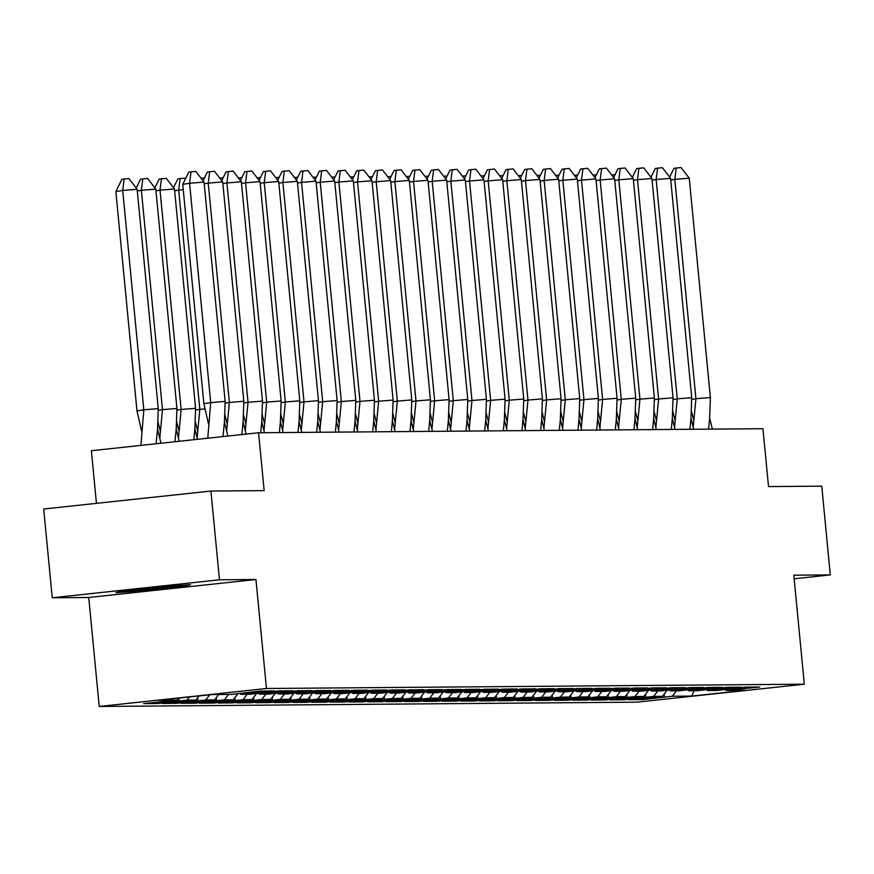<?xml version="1.0" encoding="UTF-8"?>
<svg xmlns="http://www.w3.org/2000/svg" width="874" height="874" viewBox="0 0 874 874"><rect width="100%" height="100%" fill="white"/><g stroke="black" fill="none" stroke-linecap="round" stroke-linejoin="round"><path stroke-width="1.31" d="M52.243 597.772L88.733 597.477L255.951 579.506L219.461 579.801L52.243 597.772L43.7 509.018L210.918 491.046L264.156 490.62L258.584 432.75L91.366 450.722L96.435 503.348M219.461 579.801L210.918 491.046M794.16 578.785L830.3 574.906L821.757 486.152L768.519 486.578L762.947 428.708L258.584 432.75M99.232 706.465L637.091 702.161L804.309 684.189L266.45 688.494L99.232 706.465L88.733 597.477M258.376 693.137L259.589 694.185L268.438 694.12L298.012 690.733L311.887 690.624L278.249 694.043L287.098 693.967L316.672 690.591L330.547 690.482L296.909 693.89L305.769 693.814L335.332 690.438L349.207 690.329L315.569 693.738L324.429 693.672L353.992 690.285L367.878 690.176L334.239 693.595L343.089 693.519L372.663 690.143L386.537 690.023L352.899 693.443L361.749 693.366L391.323 689.99L405.197 689.881L371.559 693.29L380.409 693.224L409.982 689.837L423.857 689.728L390.219 693.148L399.079 693.071L428.642 689.695L442.528 689.575L408.89 692.995L417.739 692.918L447.313 689.542L461.188 689.433L427.55 692.842L436.399 692.776L465.973 689.389L479.848 689.28L446.21 692.689L455.059 692.623L484.633 689.247L498.508 689.127L464.87 692.547L473.73 692.47L503.293 689.094L517.179 688.985L483.541 692.394L492.39 692.328L521.964 688.941L535.838 688.832L502.2 692.241L511.05 692.175L540.624 688.788L554.498 688.679L520.86 692.099L529.71 692.022L559.284 688.646L573.158 688.537L539.52 691.946L548.369 691.88L577.943 688.494L591.818 688.384L558.18 691.793L567.04 691.727L596.603 688.341L610.489 688.231L576.851 691.651L585.7 691.574L615.274 688.199L629.149 688.089L595.511 691.498L604.36 691.421L633.934 688.046L647.809 687.936L614.171 691.345L623.02 691.279L652.594 687.893L666.469 687.783L632.831 691.203L641.691 691.126L671.254 687.751L685.14 687.63L651.501 691.05L660.351 690.973L689.925 687.598L703.799 687.488L670.161 690.897L679.011 690.831L708.585 687.445L722.459 687.335L688.821 690.755L697.671 690.679L727.244 687.303L741.119 687.183L707.481 690.602L716.341 690.526L745.904 687.15L759.779 687.04L726.141 690.449L745.522 690.296L691.684 696.086L672.303 696.239L676.443 690.853M667.157 690.241L662.492 696.316L628.854 699.724L642.729 699.615L672.303 696.239M662.492 696.316L653.643 696.392L657.772 690.995M648.486 690.394L643.832 696.469L610.194 699.877L624.069 699.768L653.643 696.392M643.832 696.469L634.972 696.534L639.113 691.148M629.826 690.547L625.161 696.611L591.523 700.03L605.409 699.921L634.972 696.534M625.161 696.611L616.312 696.687L620.453 691.301M611.166 690.7L606.501 696.764L572.863 700.183L586.738 700.063L616.312 696.687M606.501 696.764L597.652 696.84L601.793 691.443M592.506 690.842L587.841 696.917L554.203 700.325L568.078 700.216L597.652 696.84M587.841 696.917L578.992 696.982L583.133 691.596M573.836 690.995L569.182 697.059L535.543 700.478L549.418 700.369L578.992 696.982M569.182 697.059L560.321 697.135L564.462 691.749M555.176 691.148L550.522 697.212L516.884 700.631L530.758 700.511L560.321 697.135M550.522 697.212L541.662 697.288L545.802 691.891M536.516 691.29L531.851 697.365L498.213 700.773L512.098 700.664L541.662 697.288M531.851 697.365L523.002 697.43L527.142 692.044M517.856 691.443L513.191 697.518L479.553 700.926L493.428 700.817L523.002 697.43M513.191 697.518L504.342 697.583L508.482 692.197M499.196 691.596L494.531 697.66L460.893 701.079L474.768 700.959L504.342 697.583M494.531 697.66L485.682 697.736L489.811 692.339M480.525 691.738L475.871 697.813L442.233 701.221L456.108 701.112L485.682 697.736M475.871 697.813L467.011 697.878L471.152 692.492M461.865 691.891L457.2 697.965L423.562 701.374L437.448 701.265L467.011 697.878M457.2 697.965L448.351 698.031L452.492 692.645M443.205 692.044L438.54 698.108L404.902 701.527L418.777 701.418L448.351 698.031M438.54 698.108L429.691 698.184L433.832 692.798M424.546 692.186L419.881 698.26L386.242 701.669L400.117 701.56L429.691 698.184M419.881 698.26L411.031 698.326L415.172 692.94M405.875 692.339L401.221 698.413L367.583 701.822L381.457 701.713L411.031 698.326M401.221 698.413L392.36 698.479L396.501 693.093M387.215 692.492L382.561 698.555L348.923 701.975L362.797 701.866L392.36 698.479M382.561 698.555L373.701 698.632L377.841 693.246M368.555 692.634L363.89 698.708L330.252 702.117L344.137 702.008L373.701 698.632M363.89 698.708L355.041 698.785L359.181 693.388M349.895 692.787L345.23 698.861L311.592 702.27L325.467 702.161L355.041 698.785M345.23 698.861L336.381 698.927L340.521 693.541M331.235 692.94L326.57 699.003L292.932 702.423L306.807 702.314L336.381 698.927M326.57 699.003L317.721 699.08L321.851 693.694M312.564 693.093L307.91 699.156L274.272 702.576L288.147 702.456L317.721 699.08M307.91 699.156L299.05 699.233L303.191 693.836M293.904 693.235L289.239 699.309L255.601 702.718L269.487 702.609L299.05 699.233M289.239 699.309L280.39 699.375L284.531 693.989M275.244 693.388L270.579 699.451L236.941 702.871L250.816 702.762L280.39 699.375M270.579 699.451L261.73 699.528L265.871 694.142M256.585 693.541L251.92 699.604L218.282 703.024L232.156 702.904L261.73 699.528M251.92 699.604L243.07 699.681L247.2 694.284M237.914 693.683L233.26 699.757L199.622 703.166L213.496 703.057L243.07 699.681M233.26 699.757L224.4 699.823L228.54 694.437M218.729 694.513L214.6 699.91L180.951 703.319L194.836 703.209L224.4 699.823M214.6 699.91L205.74 699.976L209.716 694.797M199.086 695.944L195.929 700.052L162.291 703.472L176.166 703.351L205.74 699.976M195.929 700.052L187.08 700.129L189.505 696.971M178.875 698.118L177.269 700.205L143.631 703.614L157.506 703.504L187.08 700.129M177.269 700.205L158.008 700.358L211.858 694.568L231.118 694.415L260.681 691.039L274.567 690.93L240.929 694.338L249.778 694.273L279.352 690.886L293.227 690.777L259.589 694.185M706.268 689.553L707.481 690.602M687.609 689.706L688.821 690.755M668.949 689.848L670.161 690.897M650.289 690.001L651.501 691.05M631.629 690.154L632.831 691.203M612.958 690.296L614.171 691.345M594.298 690.449L595.511 691.498M575.638 690.602L576.851 691.651M556.978 690.744L558.18 691.793M538.308 690.897L539.52 691.946M519.648 691.05L520.86 692.099M500.988 691.192L502.2 692.241M482.328 691.345L483.541 692.394M463.657 691.498L464.87 692.547M444.997 691.651L446.21 692.689M426.337 691.793L427.55 692.842M407.677 691.946L408.89 692.995M389.017 692.099L390.219 693.148M370.347 692.241L371.559 693.29M351.687 692.394L352.899 693.443M333.027 692.547L334.239 693.595M314.367 692.689L315.569 693.738M295.696 692.842L296.909 693.89M277.036 692.995L278.249 694.043M239.716 693.29L240.929 694.338M255.951 579.506L266.45 688.494M830.3 574.906L793.811 575.19L804.309 684.189M694.174 690.711L691.684 696.086M724.939 689.4L726.141 690.449M157.375 702.139L157.506 703.504M248.675 692.328L248.784 693.497M178.941 698.108L179.225 700.97M250.685 692.11L250.816 693.475M176.035 701.986L176.166 703.351M194.705 701.844L194.836 703.209M213.365 701.691L213.496 703.057M232.025 701.538L232.156 702.904M250.685 701.396L250.816 702.762M269.356 701.243L269.487 702.609M288.016 701.09L288.147 702.456M306.676 700.948L306.807 702.314M325.336 700.795L325.467 702.161M343.995 700.642L344.137 702.008M362.666 700.5L362.797 701.866M381.326 700.347L381.457 701.713M399.986 700.194L400.117 701.56M418.646 700.041L418.777 701.418M437.317 699.899L437.448 701.265M455.977 699.746L456.108 701.112M474.637 699.593L474.768 700.959M493.297 699.451L493.428 700.817M511.967 699.298L512.098 700.664M530.627 699.145L530.758 700.511M549.287 699.003L549.418 700.369M567.947 698.85L568.078 700.216M586.607 698.697L586.738 700.063M605.278 698.555L605.409 699.921M623.938 698.402L624.069 699.768M642.598 698.25L642.729 699.615M267.335 692.175L267.444 693.344M197.6 697.878L197.885 700.817M269.345 691.957L269.476 693.333M733.898 688.439L734.007 689.608M664.164 694.142L664.437 697.081M735.908 688.22L736.039 689.586M715.227 688.592L715.347 689.761M645.493 694.295L645.777 697.234M717.248 688.373L717.379 689.739M696.567 688.734L696.676 689.903M626.833 694.448L627.117 697.386M698.577 688.526L698.719 689.892M677.907 688.887L678.016 690.056M608.173 694.59L608.457 697.528M679.917 688.668L680.048 690.034M659.247 689.04L659.357 690.209M589.513 694.743L589.797 697.681M661.257 688.821L661.389 690.187M640.576 689.193L640.697 690.351M570.842 694.896L571.126 697.834M642.598 688.974L642.729 690.34M621.917 689.335L622.026 690.504M552.182 695.038L552.466 697.976M623.938 689.116L624.069 690.482M603.257 689.488L603.366 690.657M533.522 695.191L533.806 698.129M605.267 689.269L605.398 690.635M584.597 689.641L584.706 690.799M514.862 695.343L515.147 698.282M586.607 689.422L586.738 690.788M565.937 689.783L566.046 690.952M496.203 695.486L496.476 698.424M567.947 689.564L568.078 690.941M547.266 689.936L547.386 691.105M477.532 695.638L477.816 698.577M549.287 689.717L549.418 691.083M528.606 690.089L528.715 691.247M458.872 695.791L459.156 698.73M530.616 689.87L530.758 691.236M509.946 690.231L510.055 691.4M440.212 695.944L440.496 698.872M511.956 690.023L512.088 691.389M491.286 690.384L491.396 691.553M421.552 696.086L421.836 699.025M493.297 690.165L493.428 691.531M472.616 690.536L472.736 691.695M402.881 696.239L403.165 699.178M474.637 690.318L474.768 691.684M453.956 690.679L454.065 691.847M384.221 696.392L384.505 699.32M455.977 690.471L456.108 691.837M435.296 690.831L435.405 692M365.561 696.534L365.845 699.473M437.306 690.613L437.437 691.979M416.636 690.984L416.745 692.142M346.902 696.687L347.186 699.626M418.646 690.766L418.777 692.132M397.965 691.126L398.085 692.295M328.242 696.84L328.515 699.779M399.986 690.919L400.117 692.284M379.305 691.279L379.425 692.448M309.571 696.982L309.855 699.921M381.326 691.061L381.457 692.426M360.645 691.432L360.754 692.601M290.911 697.135L291.195 700.074M362.655 691.214L362.786 692.579M341.985 691.585L342.095 692.743M272.251 697.288L272.535 700.227M343.995 691.367L344.127 692.732M323.325 691.727L323.435 692.896M253.591 697.43L253.864 700.369M325.336 691.509L325.467 692.874M304.655 691.88L304.775 693.049M234.92 697.583L235.204 700.522M306.676 691.662L306.807 693.027M285.995 692.033L286.104 693.191M216.26 697.736L216.544 700.675M288.016 691.815L288.147 693.18M183.442 586.552L190.532 584.64L160.346 586.738L123.081 590.737L115.991 592.648L146.177 590.551L183.442 586.552L183.354 585.656M146.1 589.797L146.177 590.551M182.742 184.37L188.74 172.178L191.024 171.807L189.582 183.256L204.035 182.076L225.153 401.417L210.7 402.597L189.582 183.256L182.742 184.37L203.871 403.712L210.7 402.597L207.772 438.213M208.449 423.726L203.871 403.712M191.024 171.807L195.842 171.424L204.035 182.076M227.83 436.05L224.432 421.978L222.968 436.574M225.153 401.417L224.432 421.978M137.142 189.265L158.26 408.606L143.817 409.786L122.699 190.445L115.86 191.559L121.857 179.367L124.13 178.995L128.948 178.613L137.142 189.265L122.699 190.445L124.13 178.995M156.075 443.763L157.549 429.101L160.947 443.238M157.549 429.101L158.26 408.606M140.9 445.401L143.817 409.786L136.978 410.9L115.86 191.559M136.978 410.9L141.577 430.969M130.805 589.906A23.194 0.721 174.5 0 0 130.139 590.114A23.194 0.721 174.5 0 0 149.061 589.043A23.194 0.721 174.5 0 0 176.242 585.678A23.194 0.721 174.5 0 0 176.1 585.646M185.944 584.957L146.329 589.786L119.793 591.632M225.153 403.132L229.37 402.444L208.241 183.103L204.188 183.758M203.074 180.831L207.4 172.036L214.501 171.271L222.695 181.923L208.241 183.103L209.684 171.665M222.695 181.923L243.813 401.264L229.37 402.444L226.65 430.948M227.109 423.573L224.869 414.833M246.086 434.094L243.092 421.836L241.858 434.542M243.813 401.264L243.092 421.836M243.824 402.98L248.03 402.291L226.912 182.95L222.859 183.616M221.734 180.689L226.071 171.883L233.161 171.118L241.355 181.781L226.912 182.95L228.343 171.512M241.355 181.781L262.473 401.122L248.03 402.291L245.31 430.795M245.769 423.431L243.529 414.68M264.461 432.706L261.752 421.683L260.714 432.728M262.473 401.122L261.752 421.683M262.484 402.827L266.69 402.149L245.572 182.808L241.519 183.464M240.405 180.536L244.731 171.73L251.821 170.976L260.015 181.628L245.572 182.808L247.003 171.359M260.015 181.628L281.144 400.969L266.69 402.149L263.981 430.642M264.429 423.278L262.189 414.527M283.121 432.554L280.412 421.53L279.374 432.586M281.144 400.969L280.412 421.53M281.144 402.685L285.35 401.996L264.232 182.655L260.179 183.311M259.065 180.383L263.391 171.588L270.492 170.823L278.686 181.475L264.232 182.655L265.674 171.217M278.686 181.475L299.804 400.816L285.35 401.996L282.641 430.5M283.1 423.125L280.86 414.374M301.792 432.401L299.083 421.377L298.034 432.433M299.804 400.816L299.083 421.377M299.804 402.532L304.01 401.843L282.892 182.502L278.839 183.169M277.724 180.23L282.051 171.435L289.152 170.67L297.346 181.333L282.892 182.502L284.334 171.064M297.346 181.333L318.464 400.674L304.01 401.843L301.301 430.347M301.759 422.983L299.52 414.232M320.452 432.248L317.743 421.235L316.705 432.28M318.464 400.674L317.743 421.235M136.191 188.019L140.517 179.225L147.608 178.46L155.801 189.112L176.93 408.453L162.477 409.633L141.359 190.292L137.305 190.947M155.801 189.112L141.359 190.292L142.801 178.853M174.953 441.741L176.209 428.959L179.225 441.283M176.209 428.959L176.93 408.453M159.8 438.136L162.477 409.633L158.281 410.321M158.008 422L160.237 430.816M154.851 187.877L159.177 179.072L166.278 178.307L174.472 188.97L195.59 408.311L181.137 409.48L160.018 190.139L155.965 190.805M174.472 188.97L160.018 190.139L161.461 178.7M193.831 439.709L194.869 428.806L197.469 439.316M194.869 428.806L195.59 408.311M178.46 437.983L181.137 409.48L176.941 410.168M176.668 421.847L178.897 430.674M185.463 178.842L184.938 178.165L180.12 178.547L178.678 189.997L199.807 409.338L204.866 408.923M183.256 189.625L174.625 190.652M173.511 187.724L177.837 178.919L180.12 178.547M197.12 437.83L199.807 409.338L195.612 410.015M195.339 421.694L197.557 430.521M204.123 178.7L203.598 178.012L201.064 178.22M222.794 178.547L222.258 177.859L219.724 178.067M318.464 402.379L322.681 401.701L301.552 182.36L297.51 183.016M296.384 180.088L300.722 171.282L307.812 170.528L316.006 181.18L301.552 182.36L302.994 170.911M316.006 181.18L337.124 400.521L322.681 401.701L319.96 430.194M320.419 422.83L318.18 414.079M339.112 432.106L336.403 421.082L335.365 432.138M337.124 400.521L336.403 421.082M241.453 178.394L240.918 177.717L238.383 177.914M337.135 402.237L341.341 401.548L320.223 182.207L316.169 182.863M315.044 179.935L319.381 171.14L326.472 170.375L334.666 181.027L320.223 182.207L321.654 170.769M334.666 181.027L355.784 400.368L341.341 401.548L338.631 430.052M339.079 422.677L336.84 413.926M357.772 431.953L355.062 420.929L354.025 431.985M355.784 400.368L355.062 420.929M260.113 178.252L259.589 177.564L257.054 177.772M355.794 402.084L360.001 401.395L338.883 182.054L334.829 182.721M333.715 179.782L338.041 170.987L345.132 170.222L353.325 180.885L338.883 182.054L340.325 170.616M353.325 180.885L374.454 400.226L360.001 401.395L357.291 429.899M357.739 422.535L355.51 413.784M376.443 431.8L373.733 420.787L372.685 431.832M374.454 400.226L373.733 420.787M278.773 178.099L278.249 177.411L275.714 177.619M374.454 401.931L378.661 401.242L357.542 181.901L353.489 182.568M352.375 179.64L356.701 170.834L363.803 170.069L371.996 180.732L357.542 181.901L358.985 170.463M371.996 180.732L393.114 400.074L378.661 401.242L375.951 429.746M376.41 422.382L374.17 413.631M395.103 431.658L392.393 420.634L391.355 431.69M393.114 400.074L392.393 420.634M297.433 177.946L296.909 177.258L294.374 177.466M393.114 401.778L397.331 401.1L376.202 181.759L372.16 182.415M371.035 179.487L375.361 170.692L382.462 169.927L390.656 180.579L376.202 181.759L377.644 170.321M390.656 180.579L411.774 399.921L397.331 401.1L394.611 429.604M395.07 422.229L392.83 413.478M413.763 431.505L411.053 420.481L410.015 431.538M411.774 399.921L411.053 420.481M316.104 177.804L315.569 177.116L313.034 177.324M411.785 401.636L415.991 400.947L394.873 181.606L390.82 182.262M389.695 179.334L394.032 170.539L401.122 169.775L409.316 180.437L394.873 181.606L396.304 170.168M409.316 180.437L430.434 399.779L415.991 400.947L413.282 429.451M413.73 422.076L411.49 413.336M432.422 431.352L429.713 420.339L428.675 431.385M430.434 399.779L429.713 420.339M334.764 177.651L334.239 176.963L331.705 177.171M430.445 401.483L434.651 400.795L413.533 181.453L409.48 182.12M408.366 179.192L412.692 170.386L419.782 169.622L427.976 180.284L413.533 181.453L414.964 170.015M427.976 180.284L449.105 399.626L434.651 400.795L431.942 429.298M432.39 421.934L430.15 413.183M451.082 431.21L448.384 420.186L447.335 431.232M449.105 399.626L448.384 420.186M353.424 177.498L352.899 176.81L350.365 177.018M449.105 401.33L453.311 400.653L432.193 181.311L428.14 181.967M427.025 179.039L431.352 170.233L438.453 169.48L446.647 180.131L432.193 181.311L433.635 169.873M446.647 180.131L467.765 399.473L453.311 400.653L450.602 429.145M451.06 421.781L448.821 413.031M469.753 431.057L467.044 420.033L466.006 431.09M467.765 399.473L467.044 420.033M372.084 177.346L371.559 176.668L369.025 176.876M467.765 401.188L471.982 400.5L450.853 181.158L446.8 181.814M445.685 178.886L450.012 170.091L457.113 169.327L465.307 179.989L450.853 181.158L452.295 169.72M465.307 179.989L486.425 399.331L471.982 400.5L469.262 429.003M469.72 421.629L467.481 412.889M488.413 430.904L485.704 419.891L484.666 430.937M486.425 399.331L485.704 419.891M390.754 177.203L390.219 176.515L387.685 176.723M486.425 401.035L490.642 400.347L469.524 181.005L465.471 181.672M464.345 178.744L468.683 169.938L475.773 169.174L483.967 179.836L469.524 181.005L470.955 169.567M483.967 179.836L505.085 399.178L490.642 400.347L487.921 428.85M488.38 421.487L486.141 412.736M507.073 430.762L504.364 419.738L503.326 430.784M505.085 399.178L504.364 419.738M409.414 177.051L408.89 176.362L406.344 176.57M505.096 400.882L509.302 400.205L488.184 180.863L484.13 181.519M483.005 178.591L487.342 169.785L494.433 169.032L502.626 179.683L488.184 180.863L489.615 169.414M502.626 179.683L523.745 399.025L509.302 400.205L506.592 428.697M507.04 421.334L504.801 412.583M525.733 430.609L523.023 419.586L521.986 430.642M523.745 399.025L523.023 419.586M428.074 176.898L427.55 176.22L425.015 176.428M523.755 400.74L527.962 400.052L506.844 180.71L502.79 181.366M501.676 178.438L506.002 169.643L513.093 168.879L521.297 179.531L506.844 180.71L508.286 169.272M521.297 179.531L542.415 398.872L527.962 400.052L525.252 428.555M525.711 421.181L523.471 412.441M544.404 430.456L541.694 419.444L540.645 430.489M542.415 398.872L541.694 419.444M446.734 176.756L446.21 176.067L443.675 176.275M542.415 400.587L546.621 399.899L525.503 180.557L521.45 181.224M520.336 178.296L524.662 169.49L531.763 168.726L539.957 179.388L525.503 180.557L526.946 169.119M539.957 179.388L561.075 398.73L546.621 399.899L543.912 428.402M544.371 421.039L542.131 412.288M563.064 430.314L560.354 419.291L559.316 430.336M561.075 398.73L560.354 419.291M465.394 176.603L464.87 175.914L462.335 176.122M561.075 400.434L565.292 399.757L544.163 180.415L540.121 181.071M538.996 178.143L543.333 169.338L550.423 168.584L558.617 179.236L544.163 180.415L545.605 168.966M558.617 179.236L579.735 398.577L565.292 399.757L562.572 428.249M563.031 420.886L560.791 412.135M581.723 430.161L579.014 419.138L577.976 430.194M579.735 398.577L579.014 419.138M484.065 176.45L483.53 175.772L480.995 175.969M579.746 400.292L583.952 399.604L562.834 180.263L558.781 180.918M557.656 177.99L561.993 169.195L569.083 168.431L577.277 179.083L562.834 180.263L564.265 168.824M577.277 179.083L598.395 398.424L583.952 399.604L581.243 428.107M581.691 420.733L579.451 411.982M600.383 430.008L597.674 418.985L596.636 430.041M598.395 398.424L597.674 418.985M502.725 176.308L502.2 175.619L499.666 175.827M598.406 400.139L602.612 399.451L581.494 180.11L577.441 180.776M576.327 177.837L580.653 169.043L587.743 168.278L595.937 178.941L581.494 180.11L582.936 168.671M595.937 178.941L617.066 398.282L602.612 399.451L599.903 427.954M600.351 420.591L598.122 411.84M619.043 429.866L616.345 418.843L615.296 429.888M617.066 398.282L616.345 418.843M521.385 176.155L520.86 175.466L518.326 175.674M617.066 399.986L621.272 399.309L600.154 179.968L596.101 180.623M594.986 177.695L599.313 168.89L606.414 168.136L614.608 178.788L600.154 179.968L601.596 168.518M614.608 178.788L635.726 398.129L621.272 399.309L618.563 427.801M619.021 420.438L616.782 411.687M637.714 429.713L635.005 418.69L633.967 429.746M635.726 398.129L635.005 418.69M540.045 176.002L539.52 175.324L536.986 175.521M635.726 399.844L639.943 399.156L618.814 179.815L614.761 180.47M613.646 177.542L617.973 168.748L625.074 167.983L633.268 178.635L618.814 179.815L620.256 168.376M633.268 178.635L654.386 397.976L639.943 399.156L637.222 427.659M637.681 420.285L635.442 411.534M656.374 429.56L653.665 418.537L652.627 429.593M654.386 397.976L653.665 418.537M558.715 175.86L558.18 175.171L555.646 175.379M654.397 399.691L658.603 399.003L637.485 179.662L633.431 180.328M632.306 177.389L636.643 168.595L643.734 167.83L651.928 178.493L637.485 179.662L638.916 168.223M651.928 178.493L673.046 397.834L658.603 399.003L655.882 427.506M656.341 420.143L654.102 411.392M675.034 429.407L672.324 418.395L671.287 429.44M673.046 397.834L672.324 418.395M577.375 175.707L576.851 175.018L574.305 175.226M673.056 399.538L677.263 398.85L656.145 179.509L652.091 180.175M650.977 177.247L655.303 168.442L662.394 167.677L670.587 178.34L656.145 179.509L657.576 168.07M670.587 178.34L691.716 397.681L677.263 398.85L674.553 427.353M675.001 419.99L672.761 411.239M693.694 429.265L690.984 418.242L689.947 429.298M691.716 397.681L690.984 418.242M596.035 175.554L595.511 174.866L592.976 175.073M691.716 399.385L695.923 398.708L674.804 179.367L670.751 180.022M669.637 177.094L673.963 168.3L681.064 167.535L689.258 178.187L674.804 179.367L676.247 167.928M689.258 178.187L710.376 397.528L695.923 398.708L693.213 427.211M693.672 419.837L691.432 411.086M712.365 429.112L709.655 418.089L708.606 429.145M710.376 397.528L709.655 418.089M614.695 175.412L614.171 174.724L611.636 174.931"/></g></svg>
